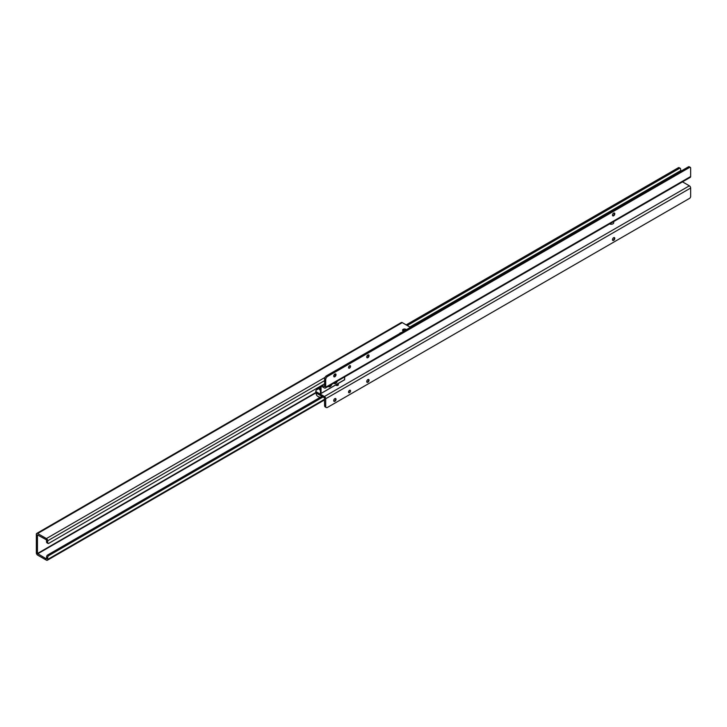<?xml version="1.0" encoding="UTF-8"?>
<svg xmlns="http://www.w3.org/2000/svg" width="727" height="727" viewBox="0 0 727 727"><rect width="100%" height="100%" fill="white"/><g stroke="black" fill="none" stroke-linecap="round" stroke-linejoin="round"><path stroke-width="1.09" d="M614.37 213.02A1.636 0.945 -60 0 1 614.633 213.72A1.636 0.945 -60 0 1 613.479 215.719A1.636 0.945 -60 0 1 612.743 215.837M368.625 354.894A1.636 0.945 -60 0 1 368.889 355.594A1.636 0.945 -60 0 1 367.735 357.593A1.636 0.945 -60 0 1 366.999 357.711M335.61 373.951A1.636 0.945 -60 0 1 335.883 374.65A1.636 0.945 -60 0 1 334.729 376.659A1.636 0.945 -60 0 1 333.984 376.777M613.624 215.801A1.636 0.945 -60 0 1 612.806 215.883A1.636 0.945 -60 0 1 612.561 214.574A1.636 0.945 -60 0 1 613.624 213.138A1.636 0.945 -60 0 1 614.442 213.056A1.636 0.945 -60 0 1 614.697 214.365A1.636 0.945 -60 0 1 613.624 215.801M367.88 357.684A1.636 0.945 -60 0 1 367.071 357.766A1.636 0.945 -60 0 1 366.817 356.457A1.636 0.945 -60 0 1 367.88 355.012A1.636 0.945 -60 0 1 368.698 354.93A1.636 0.945 -60 0 1 368.952 356.239A1.636 0.945 -60 0 1 367.88 357.684M334.874 376.74A1.636 0.945 -60 0 1 334.057 376.822A1.636 0.945 -60 0 1 333.802 375.514A1.636 0.945 -60 0 1 334.874 374.069A1.636 0.945 -60 0 1 335.692 373.987A1.636 0.945 -60 0 1 335.938 375.296A1.636 0.945 -60 0 1 334.874 376.74M349.542 368.098A1.427 0.827 -60 0 1 348.833 368.171A1.427 0.827 -60 0 1 348.615 367.026A1.427 0.827 -60 0 1 349.542 365.772A1.427 0.827 -60 0 1 350.26 365.699A1.427 0.827 -60 0 1 350.478 366.844A1.427 0.827 -60 0 1 349.542 368.098M680.963 171.145L680.563 169A1.554 0.9 -60 0 0 680.245 168.291A1.554 0.9 -60 0 0 679.581 168.31L678.418 167.701L406.175 324.878M610.644 211.748A2.208 1.272 -0 0 0 609.826 211.957L609.353 212.239A2.208 1.272 -0 0 0 608.981 212.702M680.245 168.291L679.145 167.655A1.554 0.9 -60 0 0 678.482 167.673L678.418 167.701M679.518 168.337L407.274 325.514M322.006 385.301L324.605 386.582L324.605 379.003A2.59 1.499 120 0 1 326.232 375.959L688.56 166.765A1.554 0.9 120 0 1 689.223 166.747L690.332 167.383A1.554 0.9 120 0 0 689.669 167.401L688.505 166.792M320.907 385.937L324.424 387.964A1.817 1.045 -120 0 0 325.332 388.054A1.817 1.045 -120 0 0 325.705 387.218L325.705 379.639L324.605 379.003M325.332 388.054L690.277 177.352A1.817 1.045 60 0 0 690.65 176.525L690.65 168.091A1.554 0.9 120 0 0 690.332 167.383M326.341 375.886L327.441 376.522L689.605 167.428M325.705 379.639A2.59 1.499 120 0 1 327.341 376.595L327.441 376.522M349.451 365.835A1.427 0.827 -60 0 1 348.542 367.408M613.079 215.864A2.981 1.718 120 0 0 614.56 213.293M367.335 357.748A2.981 1.718 120 0 0 368.816 355.167M334.32 376.804A2.981 1.718 120 0 0 335.81 374.232M612.934 223.807L612.97 223.789A2.544 1.463 180 0 1 612.934 223.807A2.544 1.463 180 0 1 609.589 223.934A2.59 1.499 0 0 0 612.97 223.789A2.59 1.499 0 0 0 613.724 222.726L613.724 221.544M614.37 237.584A1.636 0.945 -60 0 1 614.633 238.283A1.636 0.945 -60 0 1 613.479 240.283A1.636 0.945 -60 0 1 612.743 240.401M368.625 379.458A1.636 0.945 -60 0 1 368.889 380.157A1.636 0.945 -60 0 1 367.735 382.157A1.636 0.945 -60 0 1 366.999 382.275M335.61 398.514A1.636 0.945 -60 0 1 335.883 399.214A1.636 0.945 -60 0 1 334.729 401.222A1.636 0.945 -60 0 1 333.984 401.34M613.624 237.702A1.636 0.945 120 0 0 612.561 239.138A1.636 0.945 120 0 0 612.806 240.446A1.636 0.945 120 0 0 613.624 240.364A1.636 0.945 120 0 0 614.697 238.929A1.636 0.945 120 0 0 614.442 237.62A1.636 0.945 120 0 0 613.624 237.702M367.88 379.576A1.636 0.945 120 0 0 366.817 381.021A1.636 0.945 120 0 0 367.071 382.329A1.636 0.945 120 0 0 367.88 382.248A1.636 0.945 120 0 0 368.952 380.803A1.636 0.945 120 0 0 368.698 379.494A1.636 0.945 120 0 0 367.88 379.576M334.874 398.632A1.636 0.945 120 0 0 333.802 400.077A1.636 0.945 120 0 0 334.057 401.386A1.636 0.945 120 0 0 334.874 401.304A1.636 0.945 120 0 0 335.938 399.868A1.636 0.945 120 0 0 335.692 398.55A1.636 0.945 120 0 0 334.874 398.632M349.542 390.335A1.427 0.827 120 0 0 348.615 391.589A1.427 0.827 120 0 0 348.833 392.734A1.427 0.827 120 0 0 349.542 392.662A1.427 0.827 120 0 0 350.478 391.408A1.427 0.827 120 0 0 350.26 390.263A1.427 0.827 120 0 0 349.542 390.335M335.656 385.028A1.427 0.827 -0 0 0 337.973 385.283A1.427 0.827 -0 0 0 338.391 384.701A1.427 0.827 -0 0 0 337.537 383.947M337.873 385.337A1.427 0.827 -0 0 0 336.056 385.337M316.608 393.28L316.608 392.007A2.59 1.499 180 0 1 315.845 390.944L315.845 392.216A2.59 1.499 180 0 0 316.608 393.28L324.424 397.787L324.605 405.684L325.705 406.32A2.59 1.499 -60 0 0 326.241 407.511A2.59 1.499 -60 0 0 327.341 407.483L689.669 198.298A1.554 0.9 -60 0 0 690.65 196.472L690.65 188.039A1.817 1.045 -120 0 0 689.369 185.821L682.489 181.85M315.845 390.944A2.59 1.499 180 0 1 316.608 389.89L319.362 388.3M316.608 392.007L324.424 396.515A1.817 1.045 60 0 1 325.705 398.741L325.705 406.32M348.542 391.971A1.427 0.827 120 0 0 349.451 390.399M326.241 407.511L325.142 406.875A2.59 1.499 -60 0 1 324.605 405.684M613.079 240.428A2.981 1.718 120 0 0 614.56 237.856M367.335 382.311A2.981 1.718 120 0 0 368.816 379.739M334.32 401.368A2.981 1.718 120 0 0 335.81 398.796M319.362 386.828L319.362 388.954A3.108 1.799 0 0 0 320.28 390.226L320.316 390.254M319.362 387.845A5.961 3.444 0 0 0 316.754 389.808M316.454 389.981A6.225 3.59 180 0 1 319.362 387.791M320.116 397.396A6.07 3.508 180 0 1 318.181 396.651A6.07 3.508 180 0 1 316.936 395.597A6.07 3.508 180 0 1 316.863 395.515M316.254 393.025L316.254 393.952A6.225 3.59 0 0 0 316.79 395.424A6.225 3.59 0 0 0 318.072 396.497A6.225 3.59 0 0 0 320.262 397.315M323.033 396.987L48.618 555.71L47.509 555.083L321.934 396.351M46.592 558.79L46.592 556.864A1.554 0.9 -60 0 1 47.509 555.083M46.592 556.864L47.691 557.5A1.554 0.9 -60 0 1 48.618 555.71M47.691 557.5L47.691 559.427A1.817 1.045 60 0 1 47.319 560.253A1.817 1.045 60 0 1 46.41 560.163L37.631 555.11A1.817 1.045 60 0 1 36.35 552.883L36.35 534.254A1.817 1.045 60 0 1 36.723 533.418A1.817 1.045 60 0 1 37.631 533.509L46.41 538.562A1.817 1.045 60 0 1 47.691 540.788L47.691 542.715A1.554 0.9 120 0 0 48.018 543.423A1.554 0.9 120 0 0 48.618 543.433L324.605 383.792M48.018 543.423L46.919 542.787A1.554 0.9 -60 0 1 46.592 542.078L47.691 542.715M46.41 558.89L37.45 553.52L37.45 534.881L46.41 539.834L46.592 542.078M401.04 332.757A1.036 0.6 0 0 0 400.304 332.93L399.95 333.139A1.036 0.6 0 0 0 399.641 333.566L399.641 333.566M609.353 212.239L410.21 327.205A2.59 1.499 180 0 1 410.419 327.341M410.21 327.205L402.24 322.615A1.817 1.045 -120 0 0 401.331 322.524L36.723 533.418M406.338 329.695A1.945 1.127 0 0 0 405.902 329.313A1.945 1.127 0 0 0 403.785 329.067A1.945 1.127 0 0 0 402.585 330.113A1.945 1.127 0 0 0 403.158 330.903A1.945 1.127 0 0 0 403.821 331.158M403.776 329.34A1.063 0.609 0 0 0 403.776 330.203L403.776 330.203A1.063 0.609 0 0 0 405.275 330.203L405.275 330.203A1.063 0.609 0 0 0 403.776 329.34M402.585 330.176A1.945 1.127 0 0 0 402.585 330.24A1.945 1.127 0 0 0 403.158 331.03A1.945 1.127 0 0 0 403.667 331.239M328.404 386.273A2.59 1.499 120 0 0 328.813 386.755A2.59 1.499 120 0 0 330.103 386.628A2.59 1.499 120 0 0 331.803 384.31M333.902 383.102A2.59 1.499 120 0 0 334.311 383.574A2.59 1.499 120 0 0 335.601 383.447A2.59 1.499 120 0 0 337.301 381.139M680.563 170.7L409.846 326.996M680.745 171.018L609.826 211.957M678.482 167.673L679.581 168.31M689.669 167.401L688.56 166.765M327.341 376.595L326.232 375.959M690.65 176.525L325.705 387.218M689.369 185.821L324.424 396.515M690.65 188.039L325.705 398.741M324.605 399.25L47.691 559.427M47.691 540.788L324.605 380.621M333.902 375.241L335.774 374.16M348.769 366.644L349.342 366.308M366.935 356.13L368.771 355.067M316.054 392.798L37.631 553.838M46.41 538.562L325.024 377.404M37.631 533.509L402.24 322.615M315.882 392.471L37.45 553.52M321.089 386.037L320.834 393.425L320.425 386.21L320.425 393.153L321.052 393.425L344.653 379.648M320.471 386.182L320.834 393.425M321.052 386.019L321.025 393.498L344.543 379.839M344.653 376.895L344.616 379.848L344.698 376.868M47.319 560.253L324.605 399.868"/></g></svg>
